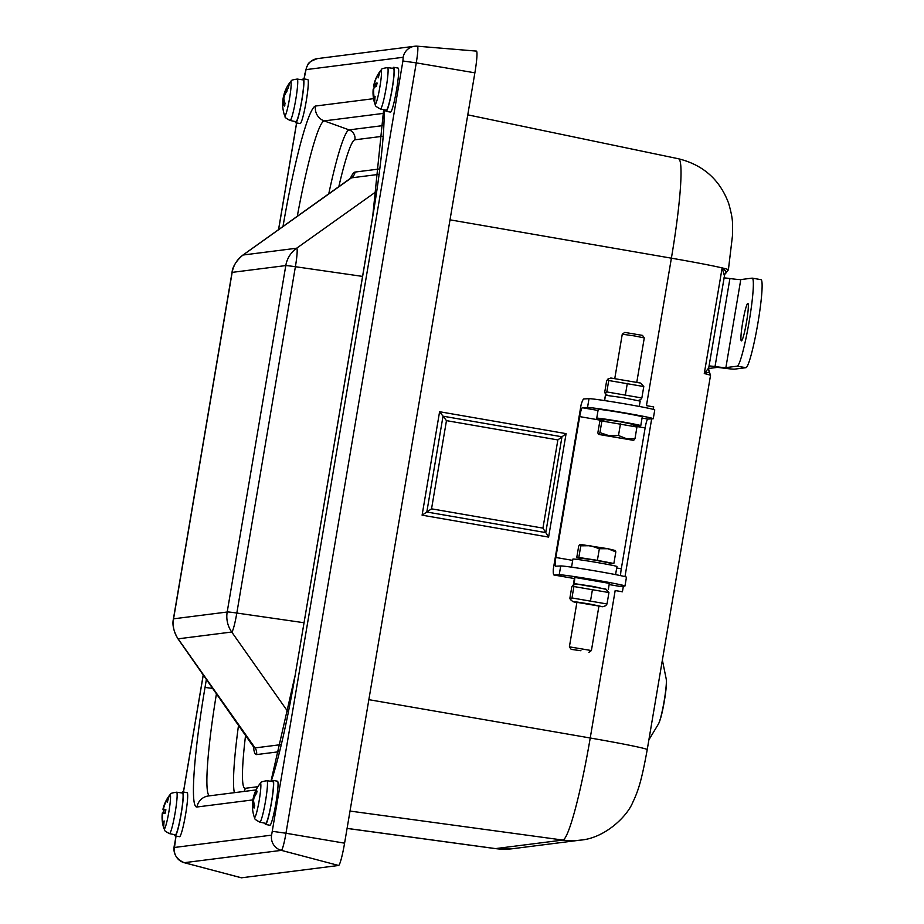 <?xml version="1.0" encoding="UTF-8"?>
<svg xmlns="http://www.w3.org/2000/svg" width="924" height="924" viewBox="0 0 924 924"><rect width="100%" height="100%" fill="white"/><g stroke="black" fill="none" stroke-linecap="round" stroke-linejoin="round"><path stroke-width="1.39" d="M607.876 379.094L610.799 378.02L640.702 383.079L643.785 386.544L608.743 380.515L607.876 379.094L606.664 380.78L604.723 392.192L605.255 393.555L606.814 391.926L641.857 397.967L640.632 399.642L638.218 400.542M627.315 383.402L625.386 394.814M643.785 386.544L641.857 397.967M608.743 380.515L606.814 391.926M639.269 406.445L640.17 401.12L623.203 397.713L605.393 395.218L604.677 400.589M598.879 606.352L602.875 606.745L589.466 603.996L577.639 602.125L572.972 601.686L576.865 602.633M598.937 606.052L576.911 602.332L569.392 646.846L591.406 650.554L598.937 606.052M573.042 585.111L576.772 584.049L605.867 589.085L608.951 592.561L573.896 586.532L573.042 585.111L571.817 586.798L569.877 598.209L570.408 599.572L571.968 597.944L607.01 603.973L605.798 605.659L602.875 606.745M607.01 603.973L608.951 592.561M571.968 597.944L573.896 586.532M590.54 600.831L592.469 589.42M576.149 584.014L573.735 583.598L574.809 577.512M608.304 589.524L609.343 583.367L574.809 577.431L574.301 583.622L593.578 586.509L606.271 589.431M575.456 584.222L573.735 583.598M574.301 583.622L576.772 584.049M604.55 400.127L605.162 396.754M573.504 583.645L574.555 577.465M614.795 378.401L622.268 334.199L634.407 335.92L644.282 337.918L636.809 382.132M644.282 337.918L642.492 335.389L624.797 332.397L622.268 334.199M634.973 438.669L636.948 427.027L601.894 420.998L599.815 421.263L597.84 432.894L598.544 434.407L633.668 440.367L598.625 434.338L599.93 432.628L608.951 435.643L618.491 435.516L626.472 438.669L634.973 438.669L633.668 440.367M601.894 420.998L599.93 432.628M620.466 423.885L618.491 435.516M603.684 421.275L603.996 419.45L620.258 421.76L633.506 424.439L633.183 426.311M580.942 650.739L571.182 649.364L580.942 650.739M590.332 545.703L580.78 545.83L580.006 544.386L607.853 548.717L599.353 548.717L590.332 545.703M580.006 544.386L578.701 546.096L576.726 557.726L580.491 558.442M615.049 550.415L615.834 551.859L607.853 548.717L615.303 550.496M609.99 563.478L613.859 563.49L615.834 551.859M613.859 563.49L597.378 560.348L599.353 548.717M597.378 560.348L578.817 557.461L580.78 545.83M578.817 557.461L576.726 557.726M609.759 564.818L610.048 563.109L595.368 560.175L580.538 558.119L580.249 559.828M615.58 574.613L616.943 566.539A22.338 0.658 -170.4 0 0 595.033 562.162A22.338 0.658 -170.4 0 0 572.903 559.089L571.54 567.163M603.915 419.935A22.338 0.658 9.6 0 1 596.731 418.226A22.338 0.658 9.6 0 1 621.009 421.656A22.338 0.658 9.6 0 1 640.771 425.675A22.338 0.658 9.6 0 1 633.425 424.924M596.731 418.226L598.221 409.413A22.338 0.658 9.6 0 1 622.499 412.855A22.338 0.658 9.6 0 1 642.261 416.863L640.771 425.675M620.582 575.629A8.928 1.178 99.8 0 1 621.298 568.803L645.125 427.939L633.263 425.883M619.392 586.324A17.868 2.356 -80.2 0 0 619.461 586.347A17.868 2.356 -80.2 0 0 619.53 586.347L624.659 586.082A33.495 0.993 9.6 0 0 624.971 586.012A33.495 0.993 9.6 0 0 594.305 579.81A33.495 0.993 9.6 0 0 559.228 574.751L554.088 575.017A17.868 2.356 99.8 0 1 554.019 575.017A17.868 2.356 99.8 0 1 553.291 569.149L581.057 404.989A17.868 2.356 -80.2 0 1 583.876 398.937L589.015 398.671A33.495 0.993 9.6 0 1 624.081 403.73A33.495 0.993 9.6 0 1 654.758 409.921L653.268 418.734A33.495 0.993 9.6 0 1 652.956 418.815L647.816 419.069A8.928 1.178 -80.2 0 0 645.125 427.939M624.971 586.012L626.46 577.2A33.495 0.993 9.6 0 0 595.784 571.009A33.495 0.993 9.6 0 0 560.718 565.95L555.578 566.216A8.928 1.178 99.8 0 1 555.855 557.472L579.683 416.608A8.928 1.178 -80.2 0 1 582.386 407.738L587.525 407.472A33.495 0.993 9.6 0 1 622.591 412.531A33.495 0.993 9.6 0 1 653.268 418.734M708.65 368.491L716.989 367.44A22.338 0.658 9.6 0 1 721.852 367.902A58.813 1.744 -170.4 0 0 734.649 369.126L745.945 367.694L737.179 366.181L725.883 367.613A49.873 1.478 -170.4 0 1 715.026 366.574A31.266 0.924 9.6 0 0 709.066 365.927M742.7 322.407A18.988 1.848 99.8 0 1 747.851 303.453A18.988 1.848 99.8 0 1 746.453 322.476A18.988 1.848 99.8 0 1 741.406 340.875A18.988 1.848 99.8 0 1 742.7 322.407M723.954 277.881A31.266 0.924 9.6 0 1 729.925 278.54A49.873 1.478 -170.4 0 0 740.782 279.579L752.067 278.147A44.664 4.354 99.8 0 1 752.205 278.147A44.664 4.354 99.8 0 1 749.029 322.245A44.664 4.354 99.8 0 1 737.179 366.181M760.833 279.649A44.664 4.354 99.8 0 1 760.96 279.649A44.664 4.354 99.8 0 1 757.796 323.758A44.664 4.354 99.8 0 1 745.945 367.694M709.62 372.36A8.928 8.605 -10.7 0 1 708.743 369.9L710.51 375.467A67.002 1.987 9.6 0 0 704.273 373.55L709.262 372.072M724.659 274.543L728.389 269.82A67.002 1.987 -170.4 0 0 722.141 267.902L726.599 271.991L726.021 272.984L726.599 271.991A8.928 8.455 26.4 0 0 724.705 274.451L708.72 367.96L704.273 373.55L722.141 267.902L724.347 275.537M622.418 591.787L622.372 591.799A67.002 1.987 -170.4 0 0 615.176 590.54L622.418 591.787L623.377 586.151M624.982 576.645L651.674 418.872M653.28 409.367L653.695 406.907L646.442 405.648L671.39 258.177L450.011 219.831M446.465 420.639L439.593 411.734L422.095 515.176L548.602 537.098L566.1 433.645L561.977 436.786L443.023 416.181L426.819 512.012L431.543 508.835L446.465 420.639L557.865 439.928L561.977 436.786L545.772 532.605L542.942 528.124L431.543 508.835M422.095 515.176L426.819 512.012L545.772 532.605L548.602 537.098M708.743 369.9L708.72 367.96M162.416 821.921A10.811 1.051 -80.2 0 0 162.751 821.956A35.713 35.1 -79.8 0 1 162.566 814.471L162.947 813.062L165.13 813.224L162.312 812.993L162.208 814.425A35.713 35.713 51.8 0 0 162.416 821.921L162.936 821.101M165.985 809.944L163.583 809.355L163.698 807.923A35.713 35.1 -83.8 0 1 166.355 800.923A10.811 1.051 -80.2 0 0 166.031 800.877A35.713 35.713 107.3 0 0 163.329 807.876L162.947 809.274A35.713 0.716 -165.3 0 0 163.64 809.609L165.615 810.105M165.13 813.224A10.811 1.051 -80.2 0 0 165.708 809.863M166.251 801.824L166.031 800.877M165.084 813.166L162.301 812.993M163.64 809.609A10.811 1.051 -80.2 0 0 163.063 812.981M167.348 802.355A17.325 1.686 99.8 0 1 169.739 795.033L169.739 795.033A17.325 1.686 99.8 0 1 168.815 812.184A17.325 1.686 99.8 0 1 163.952 828.655L163.952 828.655A17.325 1.686 99.8 0 1 164.149 820.951M176.588 792.203L182.548 793.023A21.217 2.067 99.8 0 1 182.548 793.023A21.217 2.067 99.8 0 1 181 814.275A21.217 2.067 99.8 0 1 175.352 834.834L169.462 833.61A21.009 2.044 -80.2 0 0 175.052 813.259A21.009 2.044 -80.2 0 0 176.588 792.203A21.009 2.044 -80.2 0 0 176.576 792.203C167.602 793.577 172.072 794.086 169.739 795.033A35.736 35.736 0 0 0 162.947 809.285M254.308 817.186A35.736 35.736 0 0 1 252.425 806.548A35.713 26.75 -4.3 0 1 252.599 803.395L252.818 803.245A35.713 22.788 7.9 0 0 254.042 808.096A10.811 1.051 -80.2 0 0 254.701 805.543A35.713 22.534 -159.1 0 1 253.546 800.438L253.869 798.44A35.713 27.05 -4.6 0 1 256.722 793.081A10.811 1.051 -80.2 0 0 256.849 790.886L257.045 791.637L256.849 790.886A35.713 27.362 -169.1 0 0 253.996 796.014L253.777 796.153A35.713 22.176 -159.3 0 1 254.204 794.524A35.736 35.736 0 0 1 260.094 783.564L260.094 783.564A17.325 1.686 99.8 0 1 260.406 792.087A17.325 1.686 99.8 0 1 256.895 811.572A17.325 1.686 99.8 0 1 254.308 817.186L254.308 817.186C256.191 818.86 251.802 817.844 259.806 822.141A21.009 2.044 -80.2 0 0 262.647 814.956A21.009 2.044 -80.2 0 0 266.724 792.942A21.009 2.044 -80.2 0 0 266.932 780.734C257.958 782.108 262.428 782.616 260.094 783.564M252.599 803.395L254.031 803.372M254.608 796.707L253.754 796.488A35.713 23.146 8 0 0 253.049 798.971L252.726 800.969A35.713 27.651 -169.2 0 0 252.541 803.834M253.684 799.041L252.991 799.283A35.736 35.736 0 0 0 252.737 800.842L253.615 801.177M254.851 796.211L253.777 796.153M266.932 780.734L272.892 781.554A21.217 2.067 99.8 0 1 271.344 802.806A21.217 2.067 99.8 0 1 265.696 823.365L259.806 822.141M378.297 77.812A17.325 1.686 99.8 0 1 380.711 70.432A17.325 1.686 99.8 0 1 379.776 87.584A17.325 1.686 99.8 0 1 374.925 104.054A35.736 35.736 0 0 1 373.181 89.224A35.713 7.6 3.4 0 1 373.204 89.085L373.192 90.171A35.713 34.708 11.6 0 0 373.596 97.459L374.104 96.65M377.258 83.206L377.015 82.929A35.713 8.212 -166.4 0 0 374.624 84.061L374.636 82.975A35.713 34.107 -132.6 0 1 377.108 76.184A10.811 1.051 -80.2 0 0 376.773 76.634A10.811 1.051 -80.2 0 0 376.657 76.9A35.713 34.812 11.8 0 0 375.306 79.995A35.713 34.812 11.8 0 0 374.139 83.772L373.746 85.458A35.713 8.662 -166.5 0 0 374.174 87.399L374.128 87.641A35.713 8.05 3.3 0 1 376.53 86.221A10.811 1.051 -80.2 0 0 377.015 82.929L377.258 83.206M376.657 76.9L376.9 77.824L376.773 76.634A35.736 35.736 0 0 1 380.711 70.432L380.711 70.432C383.044 69.485 378.574 68.977 387.549 67.602L393.508 68.422A21.217 2.067 99.8 0 1 391.961 89.674A21.217 2.067 99.8 0 1 386.313 110.233L380.422 109.009A21.009 2.044 -80.2 0 0 386.013 88.658A21.009 2.044 -80.2 0 0 387.549 67.602M380.422 109.009C372.418 104.712 376.807 105.729 374.925 104.054L374.925 104.054A17.325 1.686 99.8 0 1 375.109 96.35M373.204 89.085L373.654 90.24M375.317 79.995A35.736 35.736 0 0 0 373.758 85.401L376.472 86.175M376.715 84.604L374.624 84.061L374.636 82.975M373.596 97.459A10.811 1.051 -80.2 0 0 374.058 96.743A35.713 34.211 -131 0 1 373.689 89.374L374.081 87.688M284.569 115.523A35.736 35.736 0 0 1 282.709 105.555A35.713 27.986 -5.6 0 1 282.871 101.767L283.125 101.513A35.713 21.229 7.7 0 0 284.419 106.041L284.811 105.544L284.419 106.041A10.811 1.051 -80.2 0 0 285.077 103.373A35.713 20.986 -159.9 0 1 283.853 98.568L284.165 96.57A35.713 28.263 -5.9 0 1 287.029 90.979A10.811 1.051 -80.2 0 0 287.11 88.923A35.713 28.586 -169.4 0 0 284.257 94.306L284.014 94.571A35.713 20.617 -160.1 0 1 284.349 93.243A35.736 35.736 0 0 1 290.355 81.901L290.355 81.901A17.325 1.686 99.8 0 1 289.431 99.053A17.325 1.686 99.8 0 1 284.569 115.523L284.569 115.523C286.452 117.198 282.074 116.181 290.078 120.478A21.009 2.044 -80.2 0 0 294.433 106.641A21.009 2.044 -80.2 0 0 297.713 83.368A21.009 2.044 -80.2 0 0 297.205 79.071C288.219 80.446 292.689 80.954 290.355 81.901A17.325 1.686 99.8 0 0 288.173 88.346M287.306 89.697L287.11 88.923L287.306 89.697M284.095 94.872A35.713 21.599 7.7 0 0 283.275 97.517L282.963 99.503A35.713 28.863 -169.4 0 0 282.779 102.668M283.911 97.574L283.218 97.829A35.736 35.736 0 0 0 282.963 99.492L284.014 99.746M285.042 94.491L284.014 94.571M282.871 101.767L284.477 101.64M297.205 79.071L303.164 79.891A21.217 2.067 99.8 0 1 303.673 84.223A21.217 2.067 99.8 0 1 300.369 107.727A21.217 2.067 99.8 0 1 295.969 121.702L290.078 120.478M302.494 79.799A22.338 2.183 99.8 0 1 303.361 78.783A22.338 2.183 99.8 0 1 301.721 101.166A22.338 2.183 99.8 0 1 295.784 122.8A22.338 2.183 99.8 0 1 295.299 121.564M303.361 78.783L307.738 79.545A22.338 2.183 99.8 0 1 306.098 101.917A22.338 2.183 99.8 0 1 300.161 123.562L295.784 122.8M181.878 792.931A22.338 2.183 99.8 0 1 182.744 791.914A22.338 2.183 99.8 0 1 181.104 814.298A22.338 2.183 99.8 0 1 175.167 835.931A22.338 2.183 99.8 0 1 174.682 834.695M182.744 791.914L187.122 792.676A22.338 2.183 99.8 0 1 185.481 815.049A22.338 2.183 99.8 0 1 179.545 836.694L175.167 835.931M272.222 781.461A22.338 2.183 99.8 0 1 273.088 780.445A22.338 2.183 99.8 0 1 271.448 802.829A22.338 2.183 99.8 0 1 265.511 824.474A22.338 2.183 99.8 0 1 265.038 823.226M273.088 780.445L277.477 781.207A22.338 2.183 99.8 0 1 275.837 803.58A22.338 2.183 99.8 0 1 269.9 825.224L265.511 824.474M392.839 68.33A22.338 2.183 99.8 0 1 393.705 67.313A22.338 2.183 99.8 0 1 392.065 89.697A22.338 2.183 99.8 0 1 386.128 111.342A22.338 2.183 99.8 0 1 385.724 110.557A22.338 2.183 99.8 0 1 385.654 110.095M393.705 67.313L398.094 68.076A22.338 2.183 99.8 0 1 396.454 90.448A22.338 2.183 99.8 0 1 390.517 112.093L386.128 111.342M417.463 46.212L476.345 51.097A22.338 2.183 99.8 0 1 476.391 51.097A22.338 2.183 99.8 0 1 474.878 72.823L344.583 843.173A22.338 2.183 99.8 0 1 338.6 865.476L241.476 877.8A22.338 2.183 99.8 0 1 241.395 877.8A22.338 2.183 99.8 0 1 241.314 877.754M582.386 407.738L598.047 410.452M642.053 418.075L647.816 419.069M619.53 586.347L609.135 584.557L619.461 586.347M554.019 575.017L574.37 578.539L554.088 575.017M603.776 420.778L579.683 416.608M621.298 568.803L616.701 568.006M572.684 560.383L555.855 557.472M560.718 565.95L559.228 574.751M587.525 407.472L589.015 398.671M729.925 278.54L715.026 366.574M740.782 279.579L725.883 367.613M350.011 811.064L562.855 840.066L495.541 848.602A102.218 9.968 99.8 0 1 495.276 848.602L347.077 828.424M615.176 590.54L590.228 737.999A102.218 9.968 99.8 0 1 562.855 840.066A67.002 66.644 -97.2 0 0 580.157 840.147C604.157 838.472 626.934 816.943 632.79 802.309C638.369 790.69 641.683 780.156 647.227 749.641A67.002 1.987 -170.4 0 0 590.228 737.999L368.861 699.664M347.089 828.378L495.541 848.602A67.002 66.644 82.8 0 0 512.843 848.682L580.157 840.147M566.1 433.645L439.593 411.734M557.865 439.928L542.942 528.124M662.369 660.129L666.204 678.897A23.585 2.298 99.8 0 1 664.16 701.039A23.585 2.298 99.8 0 1 658.442 723.989L648.891 739.835M659.713 720.87A21.91 2.137 -80.2 0 0 664.31 701.12M722.141 267.902A67.002 1.987 -170.4 0 0 671.39 258.177A102.218 9.968 99.8 0 0 678.424 158.755L467.775 114.842M163.525 813.028A9.921 0.97 99.8 0 1 164.091 809.713M165.65 809.898L163.583 809.355L165.65 809.898L165.073 813.201M162.947 809.274L165.627 809.99M304.088 78.91L306.04 69.623L403.164 57.288L402.91 60.996L271.598 835.146L174.474 847.47L176.022 836.081M183.472 792.041L203.268 675.005M278.598 229.602L296.639 122.95M206.375 679.452L205.024 687.444A122.904 11.989 -80.2 0 0 196.974 806.999L252.887 799.895M373.55 98.672L315.523 106.041A122.904 11.989 -80.2 0 0 282.998 226.472M271.206 781.323A122.904 11.989 -80.2 0 0 295.033 676.021L372.615 217.325A122.904 11.989 -80.2 0 0 384.061 109.771M288.276 712.231L231.728 632.028A19.011 1.86 -80.2 0 0 236.821 613.039A26.796 0.797 -170.4 0 0 227.2 611.965L227.189 612.023A26.796 26.657 82.8 0 0 231.728 632.028L178.113 638.831A26.796 26.657 82.8 0 1 173.573 618.826L173.573 618.768A26.796 0.797 -170.4 0 0 173.435 618.826L232.016 272.499C232.594 266.666 236.221 260.868 242.897 255.082L350.635 178.205A113.513 11.076 99.8 0 1 351.466 177.847L379.013 174.347M227.189 612.023L173.573 618.826M173.435 618.826C172.095 624.543 173.585 631.173 177.893 638.715A19.011 1.86 -80.2 0 0 178.113 638.831L255.047 747.92A8.928 8.882 -97.2 0 1 256.56 754.585L279.498 751.674M173.573 618.768L232.155 272.441A26.796 0.797 -170.4 0 0 232.016 272.499M232.155 272.441L232.178 272.372A26.796 26.657 -97.2 0 1 243.035 255.024A19.011 1.86 -80.2 0 0 242.897 255.082M232.178 272.372L285.782 265.569A26.796 26.657 -97.2 0 1 296.639 248.221L243.035 255.024L351.466 177.847A8.928 8.882 82.8 0 0 355.082 172.06A119.831 11.689 -80.2 0 0 350.3 178.447M285.782 265.569L285.782 265.638A26.796 0.797 9.6 0 1 295.391 266.713A19.011 1.86 -80.2 0 0 296.639 248.221L376.669 191.268M303.984 622.73L236.821 613.039L295.391 266.713L362.554 276.403M285.782 265.638L227.2 611.965M281.219 744.594L255.047 747.92A113.513 11.076 99.8 0 1 253.73 747.193L254.077 747.585M253.499 746.858A119.831 11.689 -80.2 0 0 256.56 754.585M379.695 168.942L355.082 172.06M338.831 186.636A96.292 9.39 99.8 0 1 354.897 139.813L383.033 136.232M257.888 786.694L245.218 788.311A96.292 9.39 99.8 0 1 245.553 735.481M383.679 125.502L349.122 129.891A8.928 8.882 -97.2 0 1 354.897 139.813M297.297 216.262A109.713 10.707 99.8 0 1 324.185 120.905L349.122 129.891A105.093 10.245 -80.2 0 0 328.759 193.821M238.507 725.409A105.093 10.245 -80.2 0 0 234.384 792.665M244.052 791.441A8.928 8.882 82.8 0 0 245.218 788.311M315.523 106.041A13.398 13.329 -97.2 0 0 324.185 120.905L383.841 113.34M256.087 789.916L208.42 795.968A13.398 13.329 82.8 0 0 196.974 806.999M212.636 688.403L205.024 687.444M209.563 795.818A109.713 10.707 99.8 0 1 216.435 693.843M383.645 109.679L372.615 217.325M372.545 217.348L295.033 676.021M271.598 835.146A13.398 13.329 82.8 0 0 281.37 850.369A17.152 1.675 -80.2 0 0 285.966 833.24L272.615 831.346M174.474 847.47A13.398 13.329 82.8 0 0 184.246 862.693L281.37 850.369L338.6 865.476M184.119 862.658A17.152 1.675 -80.2 0 0 184.188 862.693A17.152 1.675 -80.2 0 0 184.246 862.693L241.476 877.8M174.728 843.774L175.964 836.07M305.024 73.412L306.676 66.886C308.928 64.357 305.786 62.867 317.498 58.593L414.622 46.258A13.398 13.329 -97.2 0 1 417.382 46.2A17.152 1.675 -80.2 0 1 417.417 46.2L476.391 51.097M306.04 69.623A13.398 13.329 -97.2 0 1 317.498 58.593M403.164 57.288A13.398 13.329 -97.2 0 1 414.622 46.258L417.417 46.2A17.152 1.675 -80.2 0 1 416.262 62.878L402.91 60.996M344.583 843.173L285.966 833.24L416.262 62.878L474.878 72.823M607.403 395.333L605.255 393.555M572.972 601.686L570.408 599.572M588.877 652.356L591.406 650.565M571.182 649.364L569.392 646.846M760.96 279.649L752.205 278.147M658.442 723.989C660.394 720.223 662.358 712.6 664.333 701.108C666.158 690.228 666.781 682.824 666.204 678.897M647.227 749.641L710.51 375.467M728.389 269.82L732.455 235.863C732.501 223.7 733.633 220.986 728.655 203.349C719.865 179.718 703.129 164.842 678.424 158.755M495.276 848.602L512.843 848.682M163.051 812.97L163.629 809.62M169.462 833.61C161.457 829.313 165.835 830.329 163.952 828.655A35.736 35.736 0 0 1 162.312 812.993M256.757 791.163L256.641 793.312M254.678 805.347L254.031 807.865M252.737 802.91L253.938 803.002M376.946 82.998L376.461 86.267M374.555 84.084L376.715 84.65M285.054 103.188L284.407 105.821M287.017 89.224L286.937 91.222M283.991 94.849L284.777 95.056M283.033 101.213L284.384 101.328M177.893 638.715L253.73 747.193M270.963 781.288L294.964 676.045M241.395 877.8L184.188 862.693C172.938 857.622 173.273 849.595 174.659 843.797M183.414 792.03L203.222 674.936M278.528 229.66L296.581 122.938M304.031 78.898L304.955 73.446"/></g></svg>
